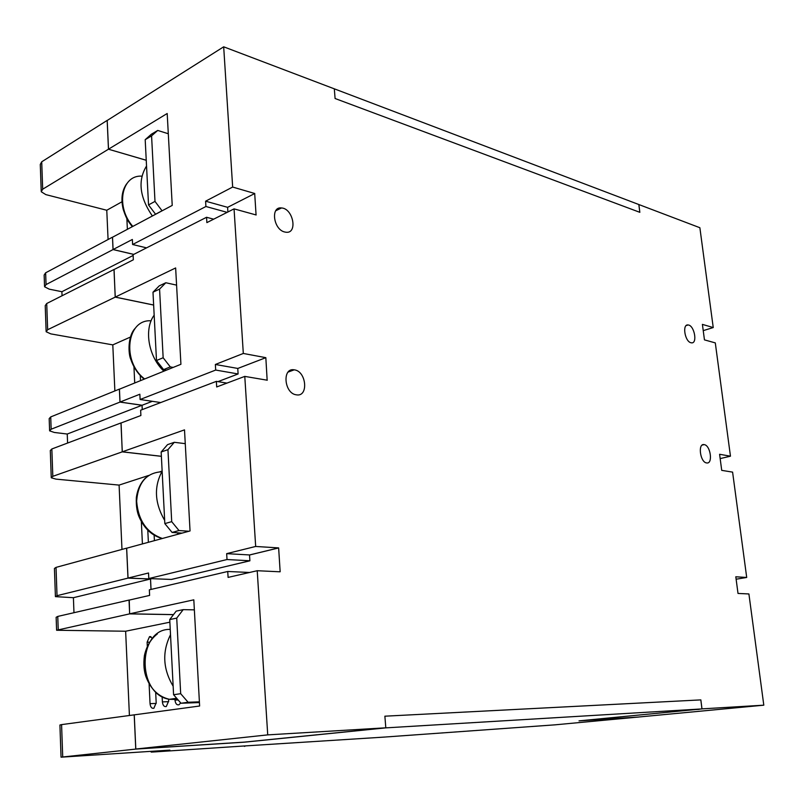 <?xml version="1.0" encoding="UTF-8"?>
<svg xmlns="http://www.w3.org/2000/svg" width="804" height="804" viewBox="0 0 804 804"><rect width="100%" height="100%" fill="white"/><g stroke="black" fill="none" stroke-linecap="round" stroke-linejoin="round"><path stroke-width="1.21" d="M638.416 717.037L554.8 724.856L384.031 737.097L244.366 745.971M706.595 462.933C700.173 462.31 697.601 443.185 704.113 444.612C710.555 445.135 713.218 464.33 706.646 462.933L706.595 462.933M108.078 239.512L106.771 210.256L45.828 194.608L41.235 191.744L42.682 189.211L108.47 149.212L107.163 120.409L41.718 161.805L40.28 164.448L41.205 190.88M121.967 201.784L106.771 210.256M127.374 229.311L126.871 218.648M284.656 231.984C273.38 229.532 270.365 206.246 281.511 207.955C293.289 208.507 297.962 233.974 285.933 232.225L284.656 231.984M194.357 609.864L183.191 609.633L176.729 618.105L180.679 693.691L188.116 702.264L199.392 701.842M244.888 745.931L153.182 752.001L151.192 752.092L151.162 751.358M146.238 160.287L108.47 149.212L146.238 160.247M129.253 600.085L129.615 613.874L56.602 630.256L125.635 631.23L129.414 715.449M128.982 600.075L57.757 616.427L58.22 629.442M62.049 295.761L61.898 291.721L49.205 289.149L44.562 286.767L46.049 284.576L113.042 249.572L112.48 237.17L45.637 272.807L46.049 284.576M152.097 751.288L152.127 751.961L169.875 750.122L61.044 757.177L135.765 749.087L244.476 742.162L385.779 727.871L701.952 708.927L579.021 720.866L638.426 717.078M73.968 612.708L73.405 597.694L55.416 596.638L57.024 595.694L127.987 578.116L126.62 548.157L56.029 567.383L57.024 595.694M121.977 549.423L119.092 485.093L55.989 479.124L51.255 477.767L52.813 476.33L122.238 451.858L161.383 456.34M67.586 443.044L67.245 434.029L54.32 432.462L49.607 430.843L51.154 429.215L119.977 402.09L119.384 389.116L50.722 416.924L51.154 429.215M114.871 390.945L112.801 344.886L50.803 333.881L46.14 331.73L47.647 329.72L115.203 297.128L153.644 305.058M334.273 88.812L699.872 227.723L713.238 327.56L702.405 324.384L704.455 339.871L715.299 342.896L730.464 456.19L719.59 454.28L721.721 470.36L732.595 472.119L746.705 577.463L735.801 576.78L738.012 593.442L748.906 593.955L763.8 705.178L701.982 708.877L700.857 699.892L384.875 716.193L385.809 727.811L244.466 742.112L135.806 749.026L267.732 734.876L257.22 570.719L279.933 571.795M55.406 596.347L54.431 568.458L56.029 567.383M56.592 630.014L56.139 617.291L57.757 616.427M152.127 751.961L151.192 752.092M244.908 746.283L244.396 746.353M46.109 331.057L45.225 305.62L46.722 303.51L47.647 329.72M44.532 286.033L44.15 275.028L45.637 272.807M61.044 757.137L59.918 725.017L61.576 724.615L62.712 756.916M49.587 430.301L49.185 418.603L50.722 416.924M51.235 477.295L50.3 450.521L51.848 448.974L52.813 476.33M701.952 708.927L700.827 699.892L384.875 716.193M690.937 342.735L691.38 342.826C697.812 343.991 694.395 325.278 688.134 324.967C682.013 323.791 684.787 341.509 690.937 342.735M296.284 394.814L296.405 394.834C308.857 397.226 306.485 371.006 294.204 369.83C281.963 367.428 284.073 393.407 296.284 394.814M638.868 204.548L639.843 212.326L335.087 98.51L334.313 88.842L223.683 46.813L107.203 120.469L108.51 149.182L167.192 113.505L172.227 205.412L112.52 237.23L113.083 249.531L132.358 239.461L132.6 244.506L205.914 206.507L205.593 201.191L232.657 187.051L223.683 46.813M254.778 193.513L232.657 187.051M227.894 211.985L227.602 207.342L254.697 193.543L256.074 215M213.663 219.18L206.558 217.271L133.102 254.717L133.343 259.792L113.997 269.571L115.243 297.088L175.644 267.953L180.92 364.282L119.434 389.176L120.017 402.05L139.856 394.231L140.117 399.508L215.693 370.051L215.361 364.473L237.813 368.443L265.833 357.669L243.31 353.458L234.054 208.869L256.144 214.969M265.833 357.669L267.159 380.252M226.939 383.116L216.366 381.357L140.64 410.211L140.891 415.517L120.972 423.015L122.288 451.808L184.508 429.869L190.045 530.952L126.67 548.207L128.027 578.066L148.529 572.991L148.79 578.558L227.019 559.534L226.668 553.644L249.572 554.951L278.636 547.906L255.672 546.459L244.778 376.393L267.26 380.212M278.636 547.906L280.154 571.744M267.732 734.876L385.809 727.811M720.163 458.592L730.464 456.19M736.122 579.212L746.705 577.463M580.337 720.736L638.396 717.037L763.8 705.178M695.581 709.54L699.158 709.369M130.379 337.087L112.801 344.886M115.243 297.088L153.644 305.007M140.268 375.528L140.509 380.644M134.72 382.985L133.946 366.714M162.137 471.054L159.986 471.757M148.569 475.486L119.092 485.093M215.361 364.473L243.31 353.458M206.558 217.271L206.869 222.618L234.054 208.869M160.438 538.027L160.488 539.002M154.408 540.66L154.137 535.193M147.795 530.208L148.378 542.298M142.419 543.926L141.343 521.555M122.288 451.808L161.383 456.29M169.875 622.185L125.635 631.23M173.493 614.648L129.615 613.874M168.559 699.128L168.659 700.998L166.307 706.525C164.147 706.977 162.84 705.44 162.388 701.892L162.137 696.746M180.699 702.907L178.99 704.776C176.779 705.239 175.443 703.681 174.981 700.103L174.96 699.771M155.664 692.103L156.187 702.776L153.876 708.254C151.755 708.686 150.489 707.158 150.047 703.651L149.092 683.631M147.303 646.275L147.112 642.185L149.534 636.627L152.509 638.245M226.668 553.644L255.672 546.459M216.366 381.357L216.698 386.965L244.778 376.393M135.806 749.026L134.258 714.856L199.623 706.012L193.814 599.824L129.655 613.814L173.533 614.598M129.655 613.814L129.032 600.136L149.614 595.412L149.343 589.824L227.733 571.483L228.095 577.403L257.22 570.719M61.898 291.721L133.132 255.451M134.871 714.766L61.576 724.615M133.695 254.416L113.042 249.572M67.245 434.029L142.037 405.276L119.977 402.09M73.405 597.694L150.499 579.001L151.001 589.432M133.765 254.386L113.083 249.531M142.037 405.276L142.248 409.588L142.067 405.256L152.338 401.317M217.984 381.629L238.105 373.971L237.763 368.463L265.742 357.71M151.041 589.422L150.529 579.001L151.845 578.679M171.332 579.443L249.893 560.81L249.521 555.001L278.546 547.956M227.632 207.331L205.593 201.191M227.16 212.356L205.914 206.507M146.559 247.863L132.6 244.506M152.328 401.307L142.117 405.236L120.017 402.05M217.964 381.619L238.105 373.96L215.693 370.051M160.73 402.553L140.117 399.508M150.589 578.981L128.027 578.066M150.579 578.95L151.745 578.669M148.79 578.558L171.453 579.453L249.893 560.78M249.893 560.76L227.019 559.534M249.552 572.478L227.733 571.483M114.057 269.541L115.203 297.128M113.947 269.521L46.722 303.51M150.499 579.001L127.987 578.116M121.072 422.974L122.238 451.858M120.932 422.954L51.848 448.974M134.208 714.796L135.765 749.087M167.946 449.667L161.162 451.989L167.523 444.642L174.297 442.3L167.946 449.667L171.704 521.655L178.99 530.539L188.99 531.243M199.432 702.565L181 703.249L173.584 694.726L169.734 619.552L176.197 611.12L183.191 609.633M703.229 330.625L713.238 327.56M638.838 204.558L639.803 212.316M170.508 634.718C162.036 651.863 162.921 669.039 173.151 686.234M171.533 654.747L171.996 663.772M162.147 471.244C153.805 486.681 154.639 503.063 164.659 520.389M176.8 532.761L178.85 533.997M154.167 315.178C143.695 329.188 148.438 356.815 163.895 371.177M154.941 330.404L155.363 338.625M163.051 488.772L163.483 497.385M146.539 166.016C137.615 180.558 139.564 197.221 152.368 215.995M147.202 179.131L147.604 186.99M168.307 133.755L157.725 130.439L151.333 134.258L145.192 139.685L148.529 204.919L155.594 214.276M157.725 130.439L151.574 135.866L154.991 201.402L162.086 210.819M145.192 139.685L151.574 135.866M148.529 204.919L154.991 201.402M155.504 214.256L161.996 210.799M176.589 285.129L165.825 282.747L159.242 285.862L152.991 292.204L156.489 360.524L163.604 369.619L166.518 370.111M165.825 282.747L159.574 289.098L163.152 357.75L170.297 366.905L173.212 367.398M152.991 292.204L159.574 289.098M156.489 360.524L163.152 357.75M163.604 369.619L170.297 366.905M161.162 451.989L164.83 523.605L172.096 532.439L182.086 533.122M164.83 523.605L171.704 521.655M172.096 532.439L178.99 530.539M185.262 443.657L174.297 442.3M169.734 619.552L176.729 618.105M173.584 694.726L180.679 693.691M181 703.249L188.116 702.264M41.718 161.805L42.682 189.211M177.724 699.49L169.423 699.309C136.278 694.405 137.564 628.286 170.237 629.391M162.378 538.489C146.82 532.891 138.238 520.459 136.64 501.193C138.097 482.49 146.499 472.682 161.825 471.767M144.64 378.965C121.484 361.599 126.65 318.987 151.112 320.806M132.831 226.406C115.374 206.728 121.454 174.749 141.846 176.146M156.197 703.43L150.047 703.651M149.534 642.195L147.112 642.185M168.659 701.671L162.388 701.892M178.166 699.982L174.981 700.103M702.204 445.074L704.113 444.612M275.702 210.789L281.511 207.955M176.669 698.274L169.423 699.309C158.78 696.777 151.092 689.561 146.348 677.661C143.966 671.762 143.313 664.436 144.398 655.672C146.449 646.336 150.77 639.079 157.353 633.924M162.277 538.519C152.308 535.806 144.78 529.032 139.695 518.208C137.112 513.002 135.987 506.148 136.328 497.646C137.434 489.576 140.509 483.003 145.544 477.928M144.187 379.156C138.007 374.051 133.575 367.508 130.871 359.529C128.258 354.283 127.364 335.951 135.464 328.012M132.278 226.698C128.841 221.944 127.102 220.909 123.324 209.743C120.721 199.392 121.836 190.759 126.65 183.825M686.204 325.57L688.134 324.967M288.123 372.071L294.204 369.83M149.534 636.627L150.971 636.637"/></g></svg>
